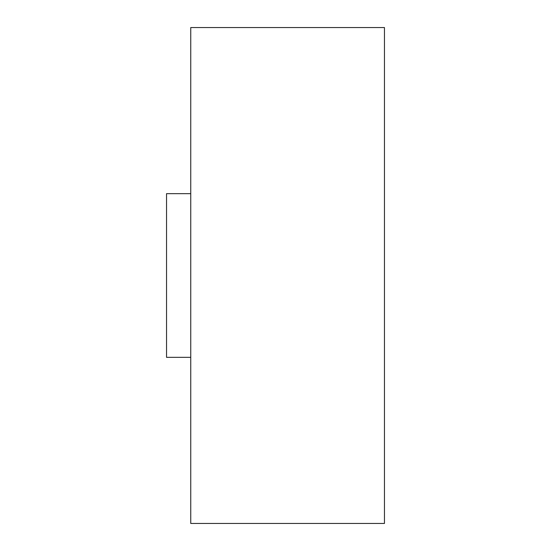 <?xml version="1.0" encoding="UTF-8"?>
<svg xmlns="http://www.w3.org/2000/svg" width="551" height="551" viewBox="0 0 551 551"><rect width="100%" height="100%" fill="white"/><g stroke="black" fill="none" stroke-linecap="round" stroke-linejoin="round"><path stroke-width="0.83" d="M190.749 523.45L190.749 27.55L384.46 27.55L384.46 523.45L190.749 523.45M190.749 357.344L166.54 357.344L166.54 193.656L190.749 193.656"/></g></svg>
